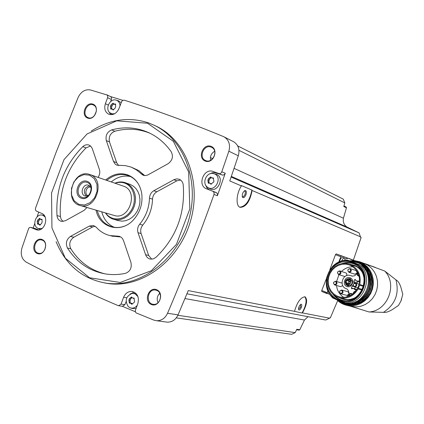 <?xml version="1.0" encoding="UTF-8"?>
<svg xmlns="http://www.w3.org/2000/svg" width="424" height="424" viewBox="0 0 424 424"><rect width="100%" height="100%" fill="white"/><g stroke="black" fill="none" stroke-linecap="round" stroke-linejoin="round"><path stroke-width="0.64" d="M340.817 256.764L335.464 254.692L336.168 253.875L354.581 260.622L341.532 255.948L340.817 256.764L338.84 261.921M327.794 290.769L327.074 293.652L321.747 291.489L321.763 290.466L326.252 279.045M335.464 254.692L329.872 269.627M338.278 299.243L330.301 317.931L329.724 317.815L329.565 318.196L302.429 312.896C306.891 304.941 307.771 299.577 305.068 296.795C300.68 297.293 297.166 302.142 294.516 311.349L188.251 290.588L178.064 314.846L167.544 313.283C184.164 274.355 199.651 234.737 214.009 194.436L214.099 192.745L213.24 191.441L206.568 188.834C196.9 185.468 203.78 167.581 213.23 171.535L219.293 173.697L220.369 173.522L221.498 172.61L228.865 151.204C230.534 144.844 228.981 140.09 224.206 136.941L223.284 136.502C189.199 122.441 156.202 110.335 124.285 100.186L122.886 100.297L121.725 101.373L118.985 108.544C116.499 113.669 113.028 115.535 108.57 114.146C105.025 112 103.96 108.523 105.375 103.716L107.76 97.207L107.712 95.967L107.124 95.008L90.561 89.983C85.219 89.045 81.069 91.531 78.117 97.446L55.995 152.608L35.521 208.184L35.415 209.763L36.135 210.982L41.706 213.41C49.513 216.229 44.785 232.039 36.777 229.882L30.692 227.402L29.664 227.508L28.758 228.213L21.921 248.082C20.288 254.458 21.735 259.154 26.277 262.17C54.929 277.28 85.558 291.76 118.158 305.614L118.715 305.752L121.036 304.093L123.607 297.277C125.393 293.212 128.202 291.272 132.023 291.463C137.471 293.101 139.406 297.171 137.837 303.674L135.335 310.479L135.452 311.937L136.04 312.864L153.875 320.125L156.626 320.74C161.486 320.783 165.127 318.302 167.544 313.283M237.689 145.904L343.302 199.169L344.834 202.926L343.784 206.514L346.466 207.818L343.419 218.233C342.815 222.054 344.007 224.985 346.986 227.031L359.08 232.882L360.596 237.308L361.131 237.535L353.362 260.156M360.729 236.921L252.137 190.503C249.922 201.617 245.909 207.23 240.106 207.341C235.543 206.048 236.322 193.323 241.404 185.919L229.776 180.947L238.299 155.783C239.936 149.54 238.399 144.865 233.688 141.764L233.189 141.51M212.816 191.203L216.818 192.936L217.475 194.065L217.385 195.745L225.245 173.262L221.922 171.805M304.798 296.715C307.13 299.98 306.218 305.418 302.052 313.034L294.516 311.349M329.565 318.196L325.674 320.025L186.926 293.79M302.052 313.034L302.429 312.896M241.404 185.919L241.33 185.542L251.914 190.069C249.672 200.806 245.623 206.509 239.756 207.182M252.137 190.503L251.914 190.069M359.08 232.882L231.117 177.057M346.466 207.818L346.127 206.997M344.834 202.926L238.956 150.334M343.419 218.233L234.08 168.365M212.747 158.634L210.394 157.564M308.004 316.686L304.453 320.046L299.81 329.745L299.09 330.132M154.633 125.462L156.562 126.368C186.629 140.715 202.227 183.412 190.084 222.457C178.234 261.592 141.314 288.357 108.316 283.571L104.564 282.946M210.94 146.306C219.166 149.153 213.479 164.189 205.343 161.12C197.192 158.221 202.815 143.328 210.94 146.306M92.893 104.124C100.207 106.647 94.902 120.84 87.673 118.111C80.422 115.535 85.675 101.469 92.893 104.124M42.289 239.581C49.38 242.602 44.123 256.674 37.111 253.446C30.083 250.383 35.287 236.433 42.289 239.581M156.753 289.762C164.724 293.164 159.09 308.068 151.204 304.443C143.301 300.992 148.877 286.232 156.753 289.762M177.863 315.302L295.221 332.623L291.611 334.319L176.267 317.878M122.255 306.282L135.394 311.751M38.717 212.143L37.036 216.961M34.832 223.331L33.226 228.011M122.796 100.345L110.447 96.54M166.144 322.001L167.31 322.161C172.102 322.203 175.684 319.77 178.064 314.846M156.859 290.435C163.41 292.889 160.304 305.423 153.414 304.326C145.321 303.822 147.462 288.622 155.417 290.032L156.859 290.435M158.051 302.683C156.53 299.169 157.097 296.021 159.758 293.233M42.458 240.244C48.495 242.496 45.055 254.713 38.791 253.276C31.657 252.375 34.54 238.267 41.51 239.947L42.458 240.244M44.753 249.8L45.697 245.629M93.031 104.871L93.439 105.035C99.99 107.749 94.303 120.75 87.964 117.57C81.487 115.063 86.607 102.216 93.031 104.871M94.494 115.577L96.359 111.221M211.014 147.07L211.629 147.335C218.874 150.584 212.498 164.146 205.46 160.468C198.299 157.532 203.849 144.128 211.014 147.07M210.596 160.283C209.901 156.339 211.258 153.34 214.671 151.288M304.453 320.046L184.944 298.56M160.134 294.102L159.085 293.917M295.221 332.623L296.821 329.278L299.81 329.745M346.986 227.031L231.34 176.411M91.208 131.09C109.864 119.245 128.949 116.499 148.469 122.859L154.569 125.435C184.705 139.814 200.34 182.654 188.155 221.837C176.257 261.11 139.236 287.976 106.154 283.179C82.648 279.098 65.964 265.27 56.1 241.696M147.536 123.241L173.352 141.303L188.654 171.911L189.835 208.915L176.432 244.399L151.373 270.708L120.209 282.469L89.512 277.757L65.317 258.158L51.945 227.942L51.543 192.968L63.992 159.62L87.079 133.942L116.743 120.84L147.536 123.241M139.681 224.201C137.673 226.798 137.116 229.623 138.017 232.691L145.607 254.734C146.497 257.114 148.066 258.561 150.308 259.085L153.223 258.932L155.91 257.394C176.198 237.8 185.309 213.654 183.242 184.954C182.855 182.172 181.514 180.279 179.23 179.273L176.962 178.87L174.259 179.522L153.822 190.715C151.145 192.348 149.704 194.828 149.492 198.146C149.116 208.004 145.845 216.691 139.681 224.201L142.771 225.102C148.909 217.629 152.163 208.99 152.529 199.179L149.492 198.146M105.645 179.993C112.747 174.01 120.225 172.356 128.085 175.043C135.5 178.197 140.042 184.329 141.717 193.429C142.93 203.34 140.254 212.069 133.682 219.616C121.232 233.873 99.529 228.07 96.068 210.156M171.206 151.744C165.212 143.264 157.818 136.952 149.036 132.802C137.116 127.401 124.661 126.432 111.671 129.892C107.097 131.917 105.311 135.489 106.323 140.62L113.51 161.496L115.132 164.067L116.966 165.217L125.34 165.62L131.037 167.056L136.321 169.812L143.116 175.26L145.639 175.584L147.838 174.953L168.121 163.701C172.483 160.415 173.511 156.429 171.206 151.744M98.055 177.375C99.762 174.874 100.207 172.255 99.396 169.51L92.199 148.331L90.805 146.211L89.072 145.088C86.872 144.335 84.768 144.854 82.77 146.656C64.109 165.646 55.523 188.632 56.996 215.604C57.388 218.704 58.857 220.634 61.401 221.386L65.37 220.766L84.09 210.368L86.978 207.495M96.259 227.238C100.048 231.509 104.638 234.287 110.012 235.569L119.123 236.285L121.089 237.175L122.372 238.415L123.474 240.482L130.931 262.456C131.997 267.894 130.157 271.524 125.414 273.348C118.741 274.741 112.175 274.953 105.709 273.973C89.485 271.153 76.728 262.493 67.443 248.008C65.381 243.344 66.383 239.486 70.453 236.428L89.294 226.098L93.407 225.483L96.259 227.238M106.795 180.391C113.568 174.783 120.708 173.183 128.207 175.584L128.615 175.732C132.452 177.248 135.611 179.829 138.086 183.475M124.55 226.082C120.458 227.614 116.42 227.9 112.44 226.941C104.675 224.694 99.608 219.213 97.234 210.5M114.268 227.301C107.908 224.482 103.737 219.325 101.755 211.82M111.247 181.928C117.199 176.951 123.58 175.149 130.396 176.532M125.414 182.749L130.263 184.461L133.322 186.136L135.929 188.569L137.959 191.659L139.326 195.252L139.952 199.185L139.803 203.271L138.897 207.315L137.27 211.12L134.996 214.512L132.193 217.327L128.991 219.431L125.541 220.724L122.006 221.158L118.01 220.554M114.899 183.184C118.407 181.732 121.858 181.567 125.244 182.691L128.838 184.567L131.461 187.016L133.502 190.122L134.869 193.742L135.5 197.706L135.351 201.819L134.435 205.894L132.797 209.726L130.513 213.145L127.688 215.98L124.465 218.1L120.999 219.409L117.448 219.849L113.977 219.399C110.404 218.408 107.564 216.24 105.459 212.906M115.132 183.263C118.519 182.039 121.81 182.034 125.006 183.242C134.26 186.671 137.403 201.103 130.905 210.808C124.608 220.671 111.443 221.699 105.693 212.975M89.936 174.577L123.861 186.284C138.86 191.304 129.341 220.432 114.321 215.498L113.913 215.381M90.296 174.709C105.852 179.909 95.824 210.649 80.247 205.523C63.07 201.596 73.304 168.249 89.761 174.518L90.296 174.709M89.671 175.207L94.319 178.705L96.974 184.419L97.101 191.219L94.658 197.738L90.142 202.661L84.466 205.009L78.769 204.326L74.179 200.78L71.587 195.077L71.492 188.351L73.898 181.907L78.345 177.009L83.968 174.614L89.671 175.207M87.344 181.419C96.084 184.79 89.724 201.766 81.09 198.13C72.446 194.69 78.721 177.9 87.344 181.419M87.328 182.468C95.077 185.463 89.438 200.515 81.779 197.293C74.105 194.245 79.675 179.341 87.328 182.468M88.685 195.453L85.187 196.021C79.309 194.584 82.823 183.136 88.51 185.203L91.139 187.726M86.226 196.179C82.903 191.277 84.01 187.79 89.549 185.712M88.197 195.724C83.687 194.452 86.48 185.648 90.895 187.222M180.597 180.041L176.824 180.852L156.843 191.786C154.177 193.413 152.741 195.877 152.529 199.179M142.771 225.102C140.768 227.677 140.217 230.492 141.118 233.544L148.686 255.476L151.691 259.191M149.836 133.189C138.569 128.673 126.898 128.022 114.825 131.244C110.261 133.253 108.486 136.809 109.498 141.913L116.669 162.694L118.63 165.551M144.722 175.6L138.685 170.512L131.037 167.056M90.577 146.004L86.03 147.907C67.443 166.802 58.894 189.666 60.383 216.51L61.215 219.415L63.044 221.503M111.872 236.051L120.67 236.984L117.496 236.157M95.093 226.22L92.57 226.967L73.797 237.239C69.743 240.281 68.746 244.123 70.803 248.761C79.219 261.931 90.662 270.311 105.136 273.888M209.853 173.84L212.223 172.801L214.698 172.573L222.902 175.149L224.429 174.508L225.245 173.262M205.444 184.673L206.87 187.768L209.339 189.883M214.019 173.702L216.134 174.222C225.642 177.471 216.865 194.526 209 188.124L208.391 187.747M108.973 111.819L110.712 114.697M110.537 96.582L111.358 97.366L111.634 98.527L110.696 101.543M116.515 100.234L118.593 100.88L121.132 102.815M112.556 114.554L110.77 113.399M30.777 227.423L35.213 228.515L38.573 229.972M40.476 229.469L38.473 228.674M42.225 215.101L44.138 215.312M134.207 292.131L130.057 294.071M126.087 301.565L124.91 304.686L121.036 304.093M122.398 306.303L124.91 304.686M136.019 308.497L132.251 308.481L130.597 307.957M133.671 293.408L136.035 293.472M214.178 173.755C223.294 176.872 214.873 193.238 207.331 187.101L207.135 186.936C201.824 182.929 206.477 172.181 212.981 173.458L214.178 173.755M213.431 178.96L213.251 177.857L211.613 177.932L210.776 176.935L209.769 177.592L208.391 178.864L207.871 180.248L208.338 183.248L209.753 183.089L210.808 184.175L213.638 182.05L213.94 181.435L213.431 178.96M114.798 113.669L112.281 113.892L109.858 112.784C104.797 108.963 109.996 98.183 115.996 100.075L116.415 100.197C118.646 101.113 119.849 102.974 120.019 105.783M115.503 104.972L115.397 103.97L113.807 104.039L113.155 103.175L112.196 103.806L110.934 105.041L110.441 106.355L110.812 109.153L112.159 108.973L113.038 109.943L113.897 109.27L115.164 108.035L115.657 106.716L115.503 104.972M42.188 228.43L38.112 228.536L36.708 227.587C32.484 223.973 35.982 214.523 41.377 214.994L43.062 215.366L45.135 217.03M42.018 220.289L41.796 219.219L40.635 219.367L39.697 218.312L38.891 218.954L37.678 220.12L37.201 221.407L37.646 224.248L38.573 224.042L39.771 225.165L41.669 223.326L42.146 222.038L42.018 220.289M137.201 305.365C135.23 307.798 132.919 308.624 130.258 307.845L128.244 306.6C124.645 300.552 125.944 296.153 132.15 293.387L135.055 293.811L137.996 296.678M134.154 299.174L133.804 297.998L132.765 298.173L131.493 296.948L130.698 297.627L129.357 298.819L128.87 300.176L129.463 303.229L130.3 303.028L131.816 304.289L134.339 302.243L134.62 301.644L134.154 299.174M211.613 177.932L213.622 178.366M211.428 184.09L209.753 183.089M211.136 177.471L209.456 179.31L208.937 180.688L208.974 183.11M133.92 298.364L134.302 298.369M132.41 303.918L131.551 303.224L130.369 303.038M131.981 297.547L130.56 299.015L130.073 300.367L130.136 303.028M40.428 224.683L38.573 224.042M40.238 219.139L38.992 220.453L38.515 221.736L38.499 224.031M113.807 104.039L115.662 104.691M113.706 109.784L112.159 108.973M113.606 103.896L112.127 105.603L111.639 106.912L111.671 108.91M354.014 260.58L348.178 258.327L344.876 258.857M328.934 293.106L328.309 291.913M321.752 291.495L329.681 294.314M339.396 261.672C340.345 258.841 341.41 257.416 342.603 257.4L344.373 258.084L344.871 258.815L344.839 260.198M341.712 260.839C342.661 258.873 343.546 257.956 344.373 258.084M350.293 306.16L356.356 306.891L360.824 306.239L365.096 304.612L368.986 302.074L372.314 298.745L374.927 294.765L376.703 290.323L377.556 285.617L377.461 280.863L376.411 276.278L374.461 272.07L371.705 268.429L368.271 265.509L364.311 263.447L384.769 271.053C397.882 284.446 387.589 311.142 369.039 311.963L350.288 306.16M359.669 261.767L384.769 271.053L395.958 279.872C399.456 293.747 395.285 304.57 383.45 312.35L369.039 311.963M396.011 279.893L396.011 279.893C398.481 281.139 400.399 284.674 401.756 290.498L402.8 294.304L400.924 301.072L401.671 299.132M400.924 301.072L398.523 305.402L395.115 307.723C390.091 311.285 386.206 312.827 383.45 312.35M354.824 262.965C374.127 272.309 361.815 306.716 341.103 301.374L335.707 299.349C316.431 289.47 329.528 255.222 350.33 261.221L355.429 263.177C374.71 272.51 362.414 306.859 341.728 301.528L345.051 302.985C363.543 304.549 374.355 276.443 359.7 264.815L347.404 260.06C341.601 260.098 336.587 262.286 332.358 266.617M335.098 298.978L332.851 298.024C329.501 294.903 327.381 291.007 326.491 286.338M335.707 299.349L335.713 299.349C316.776 289.735 328.796 255.571 350.33 261.221L347.404 260.06M341.882 263.558C345.772 262.164 349.641 262.096 353.489 263.362L356.176 264.544M345.306 301.098L343.202 300.801C338.946 299.869 335.479 297.637 332.798 294.102M345.571 299.418L344.68 299.047M354.591 265.922L355.482 266.092M359.7 264.815L355.429 263.177M361.651 265.504C376.247 277.073 365.493 305.031 347.081 303.478L345.051 302.985M359.573 285.262L359.791 284.562C361.365 274.673 357.888 267.857 349.355 264.115L345.629 263.373L341.818 263.569L338.119 264.687L334.737 266.664L331.844 269.394L329.596 272.727L328.112 276.49L327.466 280.481L327.694 284.488L328.786 288.299L330.688 291.717L333.301 294.548L336.481 296.646L340.075 297.892C347.749 299.031 353.759 296.058 358.1 288.967L359.573 285.262L363.32 286.38M358.391 286.545C361.062 277.471 358.683 270.549 351.252 265.779L349.063 264.852L345.512 264.152L341.871 264.343L338.352 265.413L335.124 267.306L332.368 269.908L330.227 273.093L328.807 276.681L328.192 280.487L328.409 284.308L329.448 287.949L331.261 291.203L333.746 293.911L336.778 295.915L340.196 297.113C348.502 298.21 354.565 294.685 358.391 286.545M343.875 297.425C339.619 294.712 337.165 290.737 336.508 285.49M336.566 281.494L338.956 274.678M341.511 271.434C344.791 268.286 348.613 266.749 352.975 266.834M340.631 286.651L342.778 285.638M342.036 283.121L335.819 281.282M346.647 295.332L348.666 294.526M348.968 293.185L347.871 291.707L341.871 290.064M344.521 276.4L345.014 276.485M346.546 275.669L346.89 274.254L346.201 273.035L339.921 270.931C341.606 272.865 341.193 274.084 338.686 274.598C336.826 272.706 337.191 271.466 339.788 270.883L339.889 270.92M354.618 274.121L356.769 273.379M357.109 272.314L355.99 270.544L350.24 268.625C351.947 270.586 351.523 271.811 348.973 272.298C347.124 270.364 347.516 269.129 350.139 268.588L350.235 268.62M353.203 285.553L352.763 285.426L352.09 286.078L351.364 287.97L351.766 288.818L353.377 288.394L356.171 290.636M352.763 285.426L353.155 285.241M354.045 283.386L353.754 281.737L354.48 279.845L355.222 279.448L356.404 280.985L359.557 281.096M350.15 277.81C355.301 279.792 351.931 288.574 346.827 286.481C341.702 284.488 345.046 275.748 350.15 277.81M355.736 291.209C354.162 291.32 353.287 292.205 353.113 293.864M359.335 277.216L359.584 280.195M357.596 272.113C356.499 274.227 357.024 275.626 359.154 276.305M346.291 297.129C349.551 294.627 349.795 291.919 347.033 289.014L346.011 288.606C338.5 285.967 342.936 272.929 350.468 275.515L351.989 276.093C355.031 276.183 356.769 274.625 357.199 271.418M352.784 294.129C350.314 292.677 348.904 293.461 348.56 296.477M346.026 279.973L348.04 278.589L350.139 278.706C353.446 282.426 352.678 284.827 347.823 285.898L345.947 284.61L345.231 282.347M345.295 281.658L345.661 280.566M348.475 285.999L347.124 284.631M348.703 279.326L350.579 278.918M349.1 279.421L352.063 280.646M350.664 285.357L349.371 285.31M345.247 281.647L346.62 282.055L346.413 282.697L345.072 282.299L345.454 282.087L345.247 281.647L345.072 282.299M345.904 279.935L347.277 280.349L347.065 280.99L345.724 280.593L346.111 280.381L345.904 279.935L345.724 280.593M348.003 282.739L349.365 283.142L349.159 283.783L347.823 283.391L348.21 283.184L348.003 282.739L347.823 283.391M348.661 281.027L350.023 281.441L349.811 282.082L348.48 281.684L348.862 281.472L348.661 281.027L348.48 281.684M347.611 279.628L348.973 280.041L348.761 280.683L347.426 280.28L347.812 280.073L347.611 279.628L347.426 280.28M346.297 283.046L347.669 283.449L347.457 284.091L346.122 283.698L346.503 283.492L346.297 283.046L346.122 283.698M355.291 287.138L354.671 288.765M356.939 289.491L353.415 288.405M357.522 281.324L357.019 283.587M355.688 283.195C357.406 285.124 357.003 286.359 354.491 286.905C352.545 285.039 352.885 283.778 355.513 283.137L355.688 283.195M355.238 283.513L355.763 283.879L356.107 285.129L355.392 286.226L354.151 286.348L353.627 285.983L353.282 284.732L353.998 283.635L355.238 283.513M349.079 296.275C349.111 294.542 349.943 293.721 351.576 293.795L352.514 294.33M350.728 295.247L352.296 294.139M359.054 275.881L358.927 275.844C357.575 275.187 357.225 274.127 357.877 272.659M353.733 293.339L355.307 291.728M349.991 295.316L349.789 295.83L349.991 295.316M358.328 273.676L358.169 273.289M349.789 268.927L350.309 269.293L350.653 270.528L349.938 271.625L348.708 271.752L348.189 271.392L347.844 270.157L348.56 269.06L349.789 268.927M339.46 271.233L340.276 272.166L340.075 273.454L339.004 274.132L338.384 274.047L337.568 273.114L337.769 271.826L338.84 271.153L339.46 271.233M342.004 290.111C343.689 291.988 343.313 293.223 340.87 293.816C338.893 292.025 339.189 290.763 341.765 290.032L342.004 290.111M341.543 290.429L342.364 291.373L342.163 292.666L341.691 293.132L340.461 293.249L339.645 292.306L339.847 291.012L340.923 290.339L341.543 290.429M335.935 281.324C337.615 283.216 337.223 284.446 334.769 285.002C332.845 283.179 333.169 281.928 335.744 281.26L335.935 281.324M335.474 281.637L335.988 281.997L336.327 283.237L335.617 284.324L334.398 284.446L333.587 283.513L333.789 282.22L334.859 281.547L335.474 281.637M245.947 194.786C244.722 197.404 243.567 198.215 242.48 197.218C241.871 194.446 242.698 192.226 244.966 190.551C246.45 190.546 246.779 191.955 245.947 194.786M244.182 191.017L244.961 191.065L245.379 191.722L245.088 194.452L243.535 196.635L242.809 196.837L242.199 196.36M301.363 307.379C300.356 309.589 299.466 310.384 298.697 309.774C298.39 307.527 299.148 305.683 300.966 304.241C301.904 304.241 302.036 305.291 301.363 307.379M300.441 304.543L300.669 307.135L298.523 309.149M238.299 155.783L228.865 151.204M217.385 195.745L214.009 194.436M176.824 180.852L173.888 179.712M156.843 191.786L153.822 190.715M141.118 233.544L138.017 232.691M148.686 255.476L145.607 254.734M114.825 131.244L111.671 129.892M109.498 141.913L106.323 140.62M116.669 162.694L113.51 161.496M144.001 174.942L140.938 173.792M86.03 147.907L82.77 146.656M60.383 216.51L56.996 215.604M70.803 248.761L67.443 248.008M73.797 237.239L70.453 236.428M92.57 226.967L89.294 226.098M222.118 175.027L218.773 173.58M216.6 172.987L213.23 171.535M108.3 105.078L105.375 103.716M111.448 99.529L107.622 97.706M37.604 229.994L35.685 229.538M35.213 228.515L30.994 227.497M126.776 297.796L123.607 297.277M213.606 178.281L212.647 177.873M211.338 184.154L210.415 183.783M209.127 182.543L208.062 182.108M208.937 180.688L207.871 180.248M209.456 179.31L208.391 178.864M210.834 178.038L209.769 177.592M134.185 298.183L133.422 298.056M132.362 304.003L131.244 303.828M130.237 302.233L129.034 302.042M130.073 300.367L128.87 300.176M130.581 299.021L129.378 298.825M131.896 297.823L130.698 297.627M42.146 219.462L41.367 219.266M40.269 224.99L39.321 224.757M38.642 223.48L37.328 223.151M38.515 221.736L37.201 221.407M38.992 220.453L37.678 220.12M40.206 219.288L38.891 218.954M115.694 104.399L114.809 103.986M113.494 109.954L112.705 109.593M111.793 108.65L110.595 108.094M111.639 106.912L110.441 106.355M112.127 105.603L110.934 105.041M113.394 104.368L112.196 103.806M341.532 255.948L336.168 253.875M327.079 292.624L321.763 290.466M349.514 260.808L354.544 260.622L359.446 261.688L363.967 263.966L367.438 266.913L370.216 270.597L372.182 274.853L373.242 279.49L373.337 284.303L372.468 289.062L370.671 293.556L368.032 297.579L364.672 300.955L360.739 303.52L356.425 305.169L351.915 305.831L347.415 305.481C343.376 304.665 339.878 302.789 336.926 299.853M364.311 263.447L375.383 267.433M350.356 261.131L355.058 261.163L359.6 262.313C371.223 266.611 376.342 282.58 369.611 294.071C363.114 305.704 347.224 308.709 338.013 300.298M362.456 264.375C380.413 274.026 370.772 306.42 350.457 304.671M368.212 270.189C375.961 280.752 370.703 298.379 358.434 302.964M370.094 273.793C373.724 284.758 371.016 293.827 361.958 300.992M357.474 262.398L361.873 264.597L365.149 267.39L367.778 270.883L369.627 274.911L370.618 279.299L370.703 283.852L369.871 288.352L368.165 292.602L365.658 296.403L362.467 299.583L358.746 301.999L354.655 303.547L350.388 304.156L345.237 303.605M350.69 261.258L357.808 262.52L361.587 264.497L364.868 267.295L367.497 270.782L369.346 274.816L370.338 279.209L370.422 283.762L369.59 288.267L367.878 292.523L365.371 296.323L362.181 299.508L358.455 301.93L354.363 303.478L350.097 304.088L345.841 303.738L338.304 300.415L346.138 303.807C357.527 304.957 365.451 299.773 369.908 288.262C372.076 275.966 368.138 267.417 358.094 262.626L358.094 262.626M349.721 261.301L350.176 261.274M351.173 261.444L357.66 262.695C368.313 266.664 373.396 280.932 367.899 291.876C362.594 302.921 348.475 307.156 339.067 300.722M363.193 267.025C375.399 277.264 368.355 300.95 352.54 302.858M352.482 262.117C360.416 265.848 365.075 274.402 364.2 283.794C362.6 289.905 359.372 294.844 354.512 298.623C349.053 301.241 343.509 301.761 337.88 300.187C330.036 296.318 325.558 287.801 326.454 278.573C328.028 272.568 331.197 267.677 335.951 263.908C341.32 261.242 346.832 260.649 352.482 262.117M352.445 262.202C360.347 265.917 364.985 274.434 364.11 283.783C362.52 289.862 359.303 294.786 354.469 298.544C349.037 301.146 343.519 301.665 337.917 300.097C330.105 296.249 325.648 287.774 326.538 278.584C328.107 272.606 331.261 267.74 335.994 263.988C341.336 261.332 346.821 260.739 352.445 262.202M352.434 262.541L357.072 265.217C370.205 274.673 363.421 299.408 347.261 300.923C335.511 302.762 325.038 291.405 326.872 279.13C328.399 266.818 341.559 258.184 352.434 262.541M344.224 263.336L347.86 262.864L351.496 263.172L354.294 263.982L357.888 265.906M347.484 300.886C342.449 300.966 338.166 299.19 334.637 295.57M356.282 266.505L349.657 264.221L354.273 265.249C357.893 266.701 360.681 269.192 362.647 272.722M355.195 297.781C349.917 300.446 344.749 300.457 339.688 297.802M356.308 296.954C352.545 299.28 348.586 300.038 344.431 299.222L341.304 298.199M351.3 264.788L354.422 265.636C358.344 267.221 361.248 270.019 363.13 274.031M359.409 264.581L359.69 264.735M365.069 269.431C373.586 279.612 368.122 297.993 355.423 301.861M359.791 284.562L363.506 285.681M358.1 288.967L361.879 290.053M358.402 288.304L362.197 289.401M350.966 275.69L352.392 276.141M349 279.389L346.456 280.105L349.238 279.469C351.676 282.22 351.104 283.99 347.521 284.769L346.037 283.661L347.521 284.769L349.493 285.341M345.889 283.396L345.629 282.464M345.645 281.764L346.021 280.677L345.639 281.759M346.535 280.126L349.159 279.559C353.049 281.123 348.661 287.207 346.164 283.714M345.91 283.264L345.698 282.485M345.708 281.78L346.085 280.699M352.927 288.415L351.364 287.97M353.855 286.587L352.09 286.078M356.87 289.603L353.839 288.739M359.504 281.812L356.817 280.985M355.784 280.248L354.48 279.845M356.992 282.718L353.754 281.737M355.127 283.073L353.817 282.681M349.721 295.989L350.251 295.12L350.627 295.533M233.688 141.764L224.206 136.941M167.31 322.161L156.626 320.74M155.417 290.032L155.942 290.127M41.51 239.947L41.78 240.011M106.154 283.179L108.316 283.571M154.569 125.435L156.562 126.368M113.977 219.399L118.561 220.708M80.247 205.523L114.321 215.498M113.219 236.396L110.012 235.569M119.414 236.364L119.123 236.285M216.176 192.528L212.795 191.198M110.595 96.608L106.769 94.769M132.67 291.574L132.023 291.463M122.6 306.329L118.715 305.752M134.016 298.379L132.765 298.173M130.56 299.015L129.357 298.819M130.619 299.026L129.41 298.83M42.008 219.722L40.635 219.367M296.599 329.75L299.148 330.142M343.954 205.937L346.154 207.013M354.581 260.622L349.381 258.619M336.905 299.848C339.863 302.784 343.366 304.665 347.415 305.481L351.904 306.541M338.209 300.377L342.56 303.028L347.298 304.427L352.005 304.607L356.669 303.642L361.206 301.496L365.721 297.701L369.129 292.783L371.164 287.138L371.705 282.013L371.095 276.936L369.368 272.197L366.622 268.063L363.013 264.756L358.752 262.461L350.558 261.205M349.657 261.285L349.355 261.322M337.732 299.98L338.061 300.256M350.685 261.258L357.225 262.308M340.17 301.162L341.728 301.528M357.072 265.217C362.107 269.553 364.444 275.24 364.078 282.289C364.592 287.424 357.559 299.885 347.261 300.923M353.489 263.362L354.029 263.553M354.003 265.477L354.416 265.631M340.075 297.892L346.525 299.514M349.063 264.852L349.371 264.958M350.68 275.584L352.45 276.146M345.889 283.407L345.624 282.464M359.494 281.928L356.404 280.985M354.491 286.905L357.819 287.87M355.582 283.158L359.107 284.218M350.282 295.125L351.008 295.321M358.455 273.989L358.137 273.22M348.973 272.298L354.74 274.164M338.686 274.598L344.585 276.421M340.87 293.816L346.758 295.358M334.769 285.002L340.721 286.672M242.242 196.445L242.48 197.218M244.277 190.986L244.966 190.551M298.533 309.25L298.697 309.774M300.552 304.453L300.966 304.241"/></g></svg>
